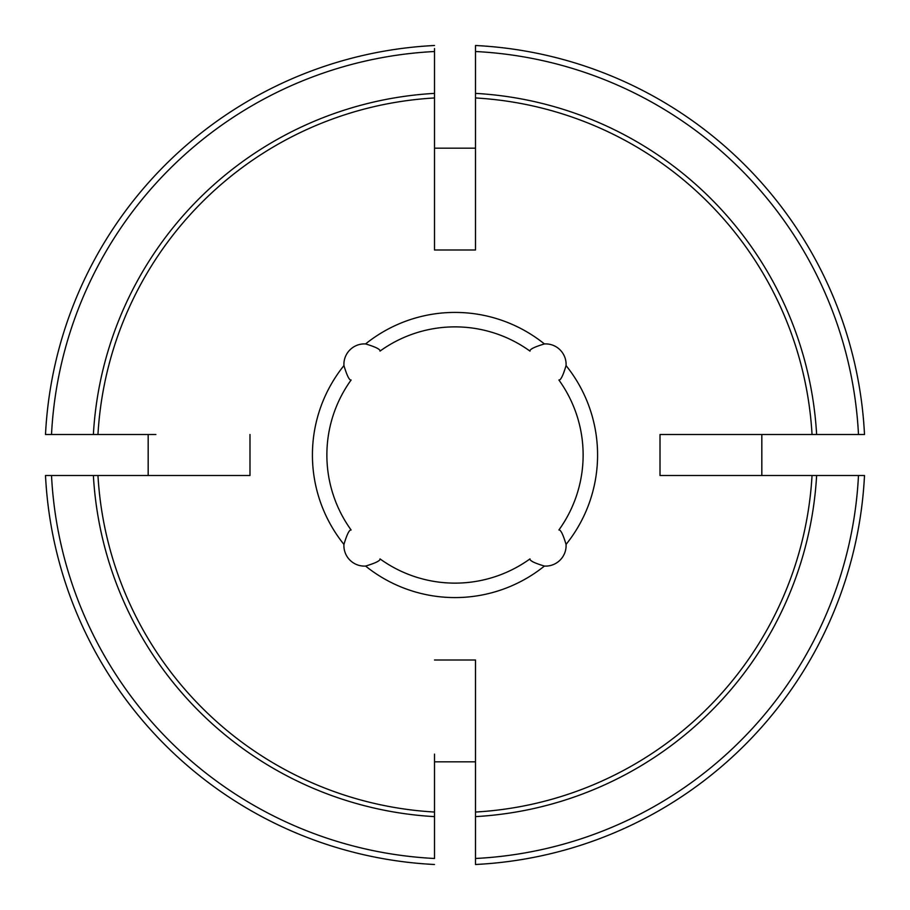 <?xml version="1.0" encoding="UTF-8"?>
<svg xmlns="http://www.w3.org/2000/svg" width="910" height="910" viewBox="0 0 910 910"><rect width="100%" height="100%" fill="white"/><g stroke="black" fill="none" stroke-linecap="round" stroke-linejoin="round"><path stroke-width="1.36" d="M45.5 475.498A410.012 410.012 0 0 0 434.502 864.5A410.012 410.012 0 0 1 45.5 475.498L51.517 475.498A404.006 404.006 0 0 0 434.502 858.483L434.502 754.117M475.498 864.5A410.012 410.012 0 0 0 864.5 475.498A410.012 410.012 0 0 1 475.498 864.5L475.498 660.012L434.502 660.012M864.5 475.498L812.038 475.498A357.63 357.63 0 0 1 475.498 812.038M51.517 475.498L249.988 475.498L148.171 475.498L148.171 434.502L155.883 434.502M434.502 48.526L434.502 249.988L434.502 148.171L475.498 148.171L475.498 249.988L475.498 97.962A357.63 357.63 0 0 1 812.038 434.502L660.012 434.502L761.829 434.502L761.829 475.498L660.012 475.498L812.038 475.498M475.498 49.424L475.498 45.5A410.012 410.012 0 0 1 864.5 434.502L812.038 434.502M558.888 529.995C560.64 529.54 563.04 534.352 566.065 544.408A20.498 20.498 0 0 1 544.408 566.065C534.363 563.051 529.563 560.651 529.995 558.888A128.128 128.128 0 0 1 380.005 558.888C380.46 560.64 375.648 563.04 365.592 566.065A20.498 20.498 0 0 1 343.935 544.408C346.949 534.363 349.349 529.563 351.112 529.995A128.128 128.128 0 0 1 351.112 380.005C349.36 380.46 346.96 375.648 343.935 365.592A20.498 20.498 0 0 1 365.592 343.935C375.637 346.949 380.437 349.349 380.005 351.112A128.128 128.128 0 0 1 529.995 351.112C529.54 349.36 534.352 346.96 544.408 343.935A20.498 20.498 0 0 1 566.065 365.592C563.051 375.637 560.651 380.437 558.888 380.005A128.128 128.128 0 0 1 558.888 529.995A128.128 128.128 0 0 0 558.888 380.005M365.592 566.065A142.586 142.586 0 0 0 544.408 566.065M343.935 365.592A142.586 142.586 0 0 0 343.935 544.408M660.012 434.502L660.012 475.498M434.502 249.988L475.498 249.988M45.5 434.502A410.012 410.012 0 0 1 434.502 45.5A410.012 410.012 0 0 0 45.5 434.502L97.962 434.502A357.63 357.63 0 0 1 434.502 97.962M97.962 434.502L148.171 434.502M249.988 475.498L249.988 434.502M434.502 812.038A357.63 357.63 0 0 1 97.962 475.498M566.065 544.408A142.586 142.586 0 0 0 566.065 365.592M544.408 343.935A142.586 142.586 0 0 0 365.592 343.935M475.498 660.012L475.498 761.829L434.502 761.829M864.5 434.502A410.012 410.012 0 0 0 475.498 45.5L475.498 97.962M858.483 475.498A404.006 404.006 0 0 1 475.498 858.483M816.623 475.498A362.203 362.203 0 0 1 475.498 816.623M380.005 351.112A128.128 128.128 0 0 1 529.995 351.112M529.995 558.888A128.128 128.128 0 0 1 380.005 558.888M434.502 816.623A362.203 362.203 0 0 1 93.377 475.498M51.517 434.502A404.006 404.006 0 0 1 434.502 51.517M93.377 434.502A362.203 362.203 0 0 1 434.502 93.377M475.498 51.517A404.006 404.006 0 0 1 858.483 434.502M475.498 93.377A362.203 362.203 0 0 1 816.623 434.502"/></g></svg>

